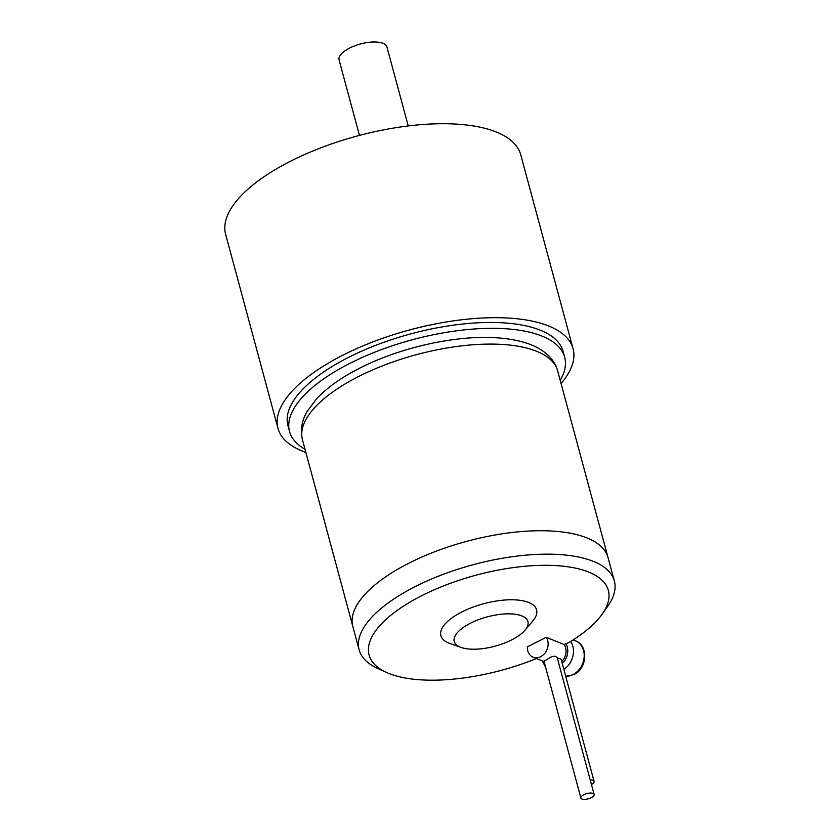 <?xml version="1.0" encoding="UTF-8"?>
<svg xmlns="http://www.w3.org/2000/svg" width="840" height="840" viewBox="0 0 840 840"><rect width="100%" height="100%" fill="white"/><g stroke="black" fill="none" stroke-linecap="round" stroke-linejoin="round"><path stroke-width="1.26" d="M408.24 125.948L386.946 47.019A24.78 9.849 164.9 0 0 349.608 48.069A24.78 9.849 164.9 0 0 339.087 59.934L359.457 135.408M277.977 428.348L225.645 234.381A152.828 60.711 -15.1 0 1 290.472 161.249A152.828 60.711 -15.1 0 1 520.737 154.76L573.069 348.716A152.828 60.711 164.9 0 0 342.804 355.215A152.828 60.711 164.9 0 0 277.977 428.348A152.828 60.711 164.9 0 0 305.855 452.382M561.078 383.523A152.828 60.711 164.9 0 0 573.069 348.716M289.527 431.508L287.952 425.649A142.496 56.605 -15.1 0 1 348.39 357.462A142.496 56.605 -15.1 0 1 563.105 351.414L564.679 357.262A142.496 56.605 164.9 0 0 349.976 363.321A142.496 56.605 164.9 0 0 289.527 431.508A142.496 56.605 164.9 0 0 305.004 449.243M560.227 380.383A142.496 56.605 164.9 0 0 564.679 357.262M536.487 658.539A123.911 49.224 -15.1 0 1 386.431 672.42L377.632 668.409A132.174 52.5 -15.1 0 1 359.142 649.866L352.821 626.441A132.174 52.5 -15.1 0 1 408.891 563.188A132.174 52.5 -15.1 0 1 608.034 557.582L557.676 370.933A132.174 52.5 -15.1 0 0 358.522 376.551A132.174 52.5 -15.1 0 0 302.463 439.793C299.418 426.647 304.006 416.776 307.272 411.233L316.89 398.465C327.369 387.419 341.618 377.328 359.625 368.204C398.906 348.044 452.939 335.612 493.238 337.628C505.113 338.142 515.697 339.812 525 342.647C534.492 345.481 542.304 349.797 548.457 355.604C552.941 359.93 556.017 365.032 557.676 370.933M302.463 439.793L352.821 626.441A132.174 52.5 -15.1 0 1 359.478 601.104A132.174 52.5 -15.1 0 1 408.891 563.188A132.174 52.5 -15.1 0 1 589.544 539.028A132.174 52.5 -15.1 0 1 608.034 557.582L614.355 580.997A132.174 52.5 -15.1 0 1 607.698 606.333L602.123 614.219A123.911 49.224 -15.1 0 1 568.606 642.705L564.091 644.511L546.2 637.308L527.321 646.895A12.39 10.059 -68.1 0 0 533.106 657.184A12.39 10.059 -68.1 0 0 540.698 656.659A12.39 10.059 -68.1 0 0 546.2 637.308M359.478 601.104L359.478 601.104A132.174 52.5 -15.1 0 1 408.891 563.188A132.174 52.5 -15.1 0 1 589.544 539.028L589.544 539.028M359.142 649.866A132.174 52.5 -15.1 0 1 415.202 586.614A132.174 52.5 -15.1 0 1 614.355 580.997M511.749 639.849A38.157 15.162 -15.1 0 1 461.108 647.441A38.157 15.162 -15.1 0 1 470.431 623.217A38.157 15.162 -15.1 0 1 514.878 614.219A38.157 15.162 -15.1 0 1 525.01 630.2A38.157 15.162 -15.1 0 1 511.749 639.849M386.431 672.42A123.911 49.224 -15.1 0 1 421.649 595.728A123.911 49.224 -15.1 0 1 562.506 566.129A123.911 49.224 -15.1 0 1 602.123 614.219M461.108 647.441L449.778 643.409A49.56 19.688 -15.1 0 1 461.895 611.94A49.56 19.688 -15.1 0 1 519.614 600.264A49.56 19.688 -15.1 0 1 532.781 621.012L525.01 630.2M590.226 779.972A6.857 2.72 -15.1 0 1 594.069 781.357A6.857 2.72 -15.1 0 1 591.454 784.486M583.8 794.724A6.857 2.72 -15.1 0 1 594.132 794.43A6.857 2.72 -15.1 0 1 591.224 797.706A6.857 2.72 -15.1 0 1 580.892 798A6.857 2.72 -15.1 0 1 583.8 794.724M543.984 661.185L547.271 659.316C552.374 655.799 555.712 655.326 557.277 657.909L594.132 794.43M561.75 661.542A12.39 10.059 -68.1 0 0 564.091 644.511M557.298 657.899L561.11 659.179L594.069 781.357M565.708 676.242A18.585 15.099 -68.1 0 0 573.027 674.583A18.585 15.099 -68.1 0 0 584.157 657.058A18.585 15.099 -68.1 0 0 575.526 640.868C588.672 645.32 587.307 668.65 573.909 674.604L565.73 676.305M563.85 669.365A18.585 15.099 -68.1 0 0 570.707 641.434M562.264 663.474A14.459 11.739 -68.1 0 0 565.835 643.629M575.526 640.868L573.132 639.912M542.231 660.86L545.611 667.254M580.892 798L543.974 661.185M544.089 661.605L533.106 657.184"/></g></svg>
